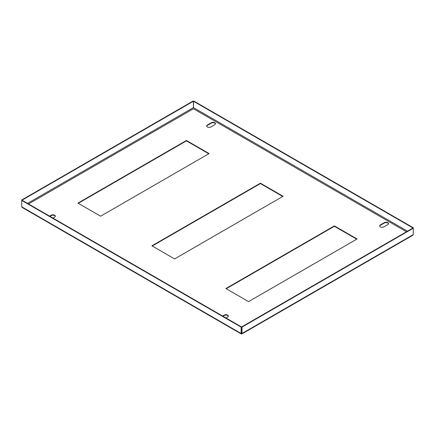 <?xml version="1.0" encoding="UTF-8"?>
<svg xmlns="http://www.w3.org/2000/svg" width="435" height="435" viewBox="0 0 435 435"><rect width="100%" height="100%" fill="white"/><g stroke="black" fill="none" stroke-linecap="round" stroke-linejoin="round"><path stroke-width="0.65" d="M222.937 316.212L224.172 315.5A2.441 1.408 180 0 1 227.625 315.5A2.441 1.408 180 0 1 228.315 316.299M222.595 316.011L224.172 315.103A2.441 1.408 180 0 1 227.625 315.103A2.441 1.408 180 0 1 228.342 316.098A2.441 1.408 180 0 1 227.625 317.093L226.048 318.007M206.685 126.194A2.441 1.408 180 0 1 207.375 125.394L211.323 123.116A2.441 1.408 180 0 1 214.77 123.116A2.441 1.408 180 0 1 215.461 123.915M214.77 122.719A2.441 1.408 180 0 1 215.488 123.714A2.441 1.408 180 0 1 214.77 124.709L210.828 126.987A2.441 1.408 180 0 1 208.169 127.297A2.441 1.408 180 0 1 206.658 125.992A2.441 1.408 180 0 1 207.375 124.997L211.323 122.719A2.441 1.408 180 0 1 214.77 122.719M49.9 216.309L51.134 215.597A2.441 1.408 180 0 1 54.587 215.597A2.441 1.408 180 0 1 55.278 216.396M49.557 216.113L51.134 215.2A2.441 1.408 180 0 1 54.587 215.2A2.441 1.408 180 0 1 55.305 216.195A2.441 1.408 180 0 1 54.587 217.195L53.01 218.104M379.722 226.097A2.441 1.408 180 0 1 380.413 225.297L384.361 223.019A2.441 1.408 180 0 1 387.808 223.019A2.441 1.408 180 0 1 388.498 223.818M387.808 222.622A2.441 1.408 180 0 1 388.526 223.617A2.441 1.408 180 0 1 387.808 224.612L383.866 226.891A2.441 1.408 180 0 1 381.207 227.195A2.441 1.408 180 0 1 379.695 225.895A2.441 1.408 180 0 1 380.413 224.9L384.361 222.622A2.441 1.408 180 0 1 387.808 222.622M226.227 288.726L334.385 226.287L356.727 239.185M152.25 246.02L260.407 183.575L282.75 196.473M78.273 203.308L186.43 140.864L208.773 153.762M334.385 225.885L225.885 288.53L248.57 301.624L357.07 238.984L334.385 225.885L334.385 226.287M260.407 183.178L151.907 245.818L174.593 258.917L283.093 196.272L260.407 183.178L260.407 183.575M186.43 140.467L77.93 203.107L100.615 216.206L209.115 153.566L186.43 140.467L186.43 140.864M241.561 333.743L241.131 333.493L241.996 333.493L241.648 333.292L241.648 326.913L241.996 327.115L241.996 333.493L241.561 333.743L241.648 333.292M241.996 327.115L413.25 228.239L413.25 234.617L412.804 235.281L241.952 333.917M407.47 231.181L193.526 107.662L193.526 101.284L193.869 101.083L413.25 227.739L413.25 228.239L412.907 228.043L241.648 326.913M193.526 107.662L193.352 101.284L193.004 101.083L21.75 199.959L22.093 200.154L193.352 101.284M413.25 227.739L412.907 228.043M193.526 101.284L412.907 227.94M241.175 333.917L22.196 207.495L21.75 206.832L21.75 200.453L22.093 200.154M21.75 199.959L21.75 200.453L241.131 327.115L241.131 333.493L241.561 333.34M241.474 333.292L241.474 326.913L22.093 200.258M241.131 327.115L241.474 326.913M28.52 203.966L193.439 108.75L406.48 231.746M413.25 234.617L241.996 333.493M241.131 333.493L21.75 206.832M193.352 107.662L27.53 203.395M384.361 222.622L384.361 223.019M380.413 224.9L380.413 225.297M51.134 215.2L51.134 215.597M211.323 122.719L211.323 123.116M207.375 124.997L207.375 125.394M224.172 315.103L224.172 315.5"/></g></svg>
